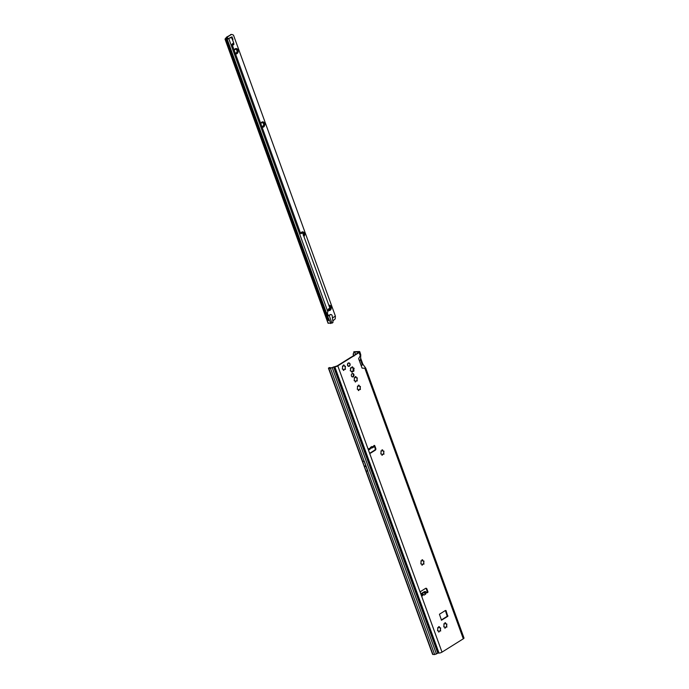 <?xml version="1.0" encoding="UTF-8"?>
<svg xmlns="http://www.w3.org/2000/svg" width="689" height="689" viewBox="0 0 689 689"><rect width="100%" height="100%" fill="white"/><g stroke="black" fill="none" stroke-linecap="round" stroke-linejoin="round"><path stroke-width="1.03" d="M444.767 628.092L445.705 627.171A1.817 1.395 91.4 0 0 446.024 626.973L446.162 626.973M445.912 627.085A1.817 1.395 -88.6 0 1 445.749 627.171L445.163 628.153L444.672 627.076A1.817 1.395 -88.6 0 1 444.379 626.818L443.776 626.921L443.923 625.552A1.817 1.395 -88.6 0 1 443.949 625.104L443.94 623.717L444.569 623.933A1.817 1.395 -88.6 0 1 444.887 623.734L445.473 622.761L445.972 623.838A1.817 1.395 -88.6 0 1 446.257 624.096L446.86 623.984L446.713 625.362A1.817 1.395 -88.6 0 1 446.687 625.81L446.877 627.145L446.067 626.973A1.817 1.395 -88.6 0 1 445.912 627.085M438.557 631.977L439.496 631.064A1.817 1.395 91.4 0 0 439.806 630.866L439.944 630.866M439.694 630.978A1.817 1.395 -88.6 0 1 439.53 631.064L438.945 632.046L438.454 630.96A1.817 1.395 -88.6 0 1 438.17 630.711L437.558 630.814L437.704 629.445A1.817 1.395 -88.6 0 1 437.739 628.988L437.73 627.601L438.359 627.825A1.817 1.395 -88.6 0 1 438.669 627.627L439.255 626.645L439.754 627.731A1.817 1.395 -88.6 0 1 440.038 627.98L440.65 627.877L440.495 629.246A1.817 1.395 -88.6 0 1 440.469 629.703L440.659 631.038L439.849 630.866A1.817 1.395 -88.6 0 1 439.694 630.978M421.849 565.118L422.788 564.196A1.817 1.395 91.4 0 0 423.106 563.998L423.235 563.998M422.994 564.11A1.817 1.395 -88.6 0 1 422.831 564.196L422.245 565.178L421.746 564.093A1.817 1.395 -88.6 0 1 421.461 563.843L420.85 563.946L421.005 562.577A1.817 1.395 -88.6 0 1 421.031 562.129L421.022 560.743L421.651 560.958A1.817 1.395 -88.6 0 1 421.969 560.76L422.555 559.778L423.046 560.863A1.817 1.395 -88.6 0 1 423.33 561.113L423.942 561.01L423.795 562.388A1.817 1.395 -88.6 0 1 423.761 562.835L423.95 564.17L423.141 563.998A1.817 1.395 -88.6 0 1 422.994 564.11M381.844 455.196L382.783 454.275A1.817 1.395 91.4 0 0 383.093 454.077L383.23 454.077M382.981 454.189A1.817 1.395 -88.6 0 1 382.817 454.275L382.231 455.257L381.74 454.172A1.817 1.395 -88.6 0 1 381.456 453.922L380.845 454.025L380.991 452.656A1.817 1.395 -88.6 0 1 381.026 452.208L381.017 450.821L381.646 451.037A1.817 1.395 -88.6 0 1 381.956 450.839L382.541 449.857L383.041 450.942A1.817 1.395 -88.6 0 1 383.325 451.2L383.937 451.088L383.79 452.466A1.817 1.395 -88.6 0 1 383.756 452.914L383.945 454.249L383.136 454.077A1.817 1.395 -88.6 0 1 382.981 454.189M358.297 390.499L359.236 389.586A1.817 1.395 91.4 0 0 359.546 389.388L359.684 389.388M359.434 389.5A1.817 1.395 -88.6 0 1 359.27 389.586L358.685 390.568L358.194 389.483A1.817 1.395 -88.6 0 1 357.91 389.225L357.298 389.337L357.445 387.959A1.817 1.395 -88.6 0 1 357.479 387.511L357.47 386.124L358.099 386.348A1.817 1.395 -88.6 0 1 358.409 386.15L358.995 385.168L359.494 386.253A1.817 1.395 -88.6 0 1 359.779 386.503L360.39 386.4L360.244 387.769A1.817 1.395 -88.6 0 1 360.209 388.217L360.399 389.552L359.589 389.388A1.817 1.395 -88.6 0 1 359.434 389.5M355.171 381.913L356.11 380.991A1.817 1.395 91.4 0 0 356.42 380.793L356.558 380.793M356.308 380.914A1.817 1.395 -88.6 0 1 356.153 381L355.558 381.973L355.068 380.896A1.817 1.395 -88.6 0 1 354.783 380.638L354.172 380.741L354.318 379.372A1.817 1.395 -88.6 0 1 354.353 378.924L354.344 377.538L354.973 377.761A1.817 1.395 -88.6 0 1 355.283 377.563L355.877 376.582L356.368 377.658A1.817 1.395 -88.6 0 1 356.652 377.916L357.264 377.813L357.117 379.183A1.817 1.395 -88.6 0 1 357.083 379.63L357.272 380.965L356.463 380.802A1.817 1.395 -88.6 0 1 356.308 380.914M352.949 371.199L352.303 371.207A1.938 1.499 -88.6 0 1 352.2 371.276A1.938 1.499 -88.6 0 1 352.096 371.337L351.907 371.75A0.637 0.491 -88.6 0 1 351.726 372.103M352.811 371.293A1.938 1.499 -88.6 0 1 352.708 371.354L352.518 371.767A0.637 0.491 -88.6 0 1 351.554 371.672L351.416 371.233A1.938 1.499 -88.6 0 1 351.226 371.061L350.856 371.061A0.637 0.491 -88.6 0 1 350.451 369.933L350.675 369.554A1.938 1.499 -88.6 0 1 350.701 369.261L350.52 368.839A0.637 0.491 -88.6 0 1 351.071 367.805L351.433 367.874A1.938 1.499 -88.6 0 1 351.648 367.737L351.838 367.332A0.637 0.491 -88.6 0 1 352.802 367.418L352.932 367.857A1.938 1.499 -88.6 0 1 353.121 368.029L353.491 368.029A0.637 0.491 -88.6 0 1 353.896 369.158L353.672 369.537A1.938 1.499 -88.6 0 1 353.655 369.838L353.827 370.251A0.637 0.491 -88.6 0 1 353.276 371.285L352.914 371.225A1.938 1.499 -88.6 0 1 352.811 371.293M343.329 370.346L344.267 369.425A1.817 1.395 91.4 0 0 344.578 369.226L344.715 369.226M344.466 369.338A1.817 1.395 -88.6 0 1 344.311 369.425L343.716 370.406L343.225 369.33A1.817 1.395 -88.6 0 1 342.941 369.071L342.33 369.175L342.476 367.805A1.817 1.395 -88.6 0 1 342.511 367.358L342.502 365.971L343.131 366.186A1.817 1.395 -88.6 0 1 343.441 365.988L344.035 365.015L344.526 366.092A1.817 1.395 -88.6 0 1 344.81 366.35L345.422 366.238L345.275 367.616A1.817 1.395 -88.6 0 1 345.241 368.064L345.43 369.399L344.621 369.226A1.817 1.395 -88.6 0 1 344.466 369.338M420.945 594.288L422.099 594.538L422.564 595.451A0.792 0.611 -88.6 0 1 421.418 595.589L420.471 592.996A1.275 0.982 -88.6 0 1 420.945 591.291L425.604 588.372A1.275 0.982 -88.6 0 1 426.913 588.966L427.86 591.558A0.792 0.611 -88.6 0 1 426.922 592.54L424.7 591.489L420.772 593.823M352.398 373.524A1.731 1.335 -88.6 0 1 352.312 376.9M353.224 376.78A1.731 1.335 91.4 0 0 352.088 373.653A1.731 1.335 91.4 0 0 353.224 376.78M349.375 366.186A1.731 1.335 91.4 0 0 348.238 363.069A1.731 1.335 91.4 0 0 349.375 366.186M364.903 466.014L365.196 466.556L364.119 465.997A1.275 0.982 -88.6 0 1 364.102 465.945L362.595 461.286L364.335 461.329L367.9 471.061L366.143 471.018L364.326 466.548A1.275 0.982 -88.6 0 1 364.309 466.505L364.119 465.997M445.981 610.497L447.816 616.302L441.494 620.221L439.436 614.235L445.439 610.48M373.464 447.213L372.172 447.893L372.017 446.472L370.441 447.385L370.088 449.185L369.192 449.71M373.679 446.868L373.249 447.264L373.662 446.214A0.792 0.611 -88.6 0 1 374.833 445.878L375.781 448.47A1.275 0.982 -88.6 0 1 375.307 450.175L370.648 453.086A1.275 0.982 -88.6 0 1 369.338 452.501L368.4 449.908A0.792 0.611 -88.6 0 1 369.192 448.823L369.338 449.564L368.348 449.728M421.255 595.132L421.918 595.167L421.59 594.314L422.529 593.685L424.2 595.081L425.733 594.064L424.708 592.23L425.759 591.532M360.623 358.056L362.87 364.231L365.773 368.159L463.99 638.005A2.231 0.646 -20 0 1 463.309 638.798L442.002 652.13A2.231 0.646 -20 0 1 439.022 653.069L438.376 653.051L334.191 366.798L333.622 366.97L437.808 653.224L438.376 653.051M362.483 364.274L361.26 365.902L362.061 368.098L365.385 368.365M353.862 351.734L353.362 354.413L353.862 351.734L359.262 351.536A2.231 0.646 160 0 1 359.796 351.752L360.769 354.775L358.624 358.659L359.425 360.864L360.433 359.701L360.631 358.211L362.845 364.3M334.191 366.798L334.837 366.815A2.231 0.646 160 0 0 337.808 365.876L359.124 352.544A2.231 0.646 160 0 0 359.796 351.752M372.172 447.893L370.406 448.367M373.989 445.525A0.792 0.611 -88.6 0 1 374.222 445.861L375.169 448.453A1.275 0.982 -88.6 0 1 374.695 450.158L370.036 453.078A1.275 0.982 -88.6 0 1 369.89 453.147M368.589 448.806L370.424 448.108M421.918 595.167L421.952 595.434A0.792 0.611 -88.6 0 1 421.651 595.925M422.529 593.685L421.952 593.453L423.485 592.428L424.708 592.23M352.019 366.979A0.637 0.491 -88.6 0 1 352.191 367.401L352.32 367.848A1.938 1.499 -88.6 0 1 352.518 368.012L353.268 368.098A0.637 0.491 -88.6 0 1 353.293 369.14L353.061 369.519A1.938 1.499 -88.6 0 1 353.044 369.821L353.224 370.234A0.637 0.491 -88.6 0 1 353.147 371.216M352.665 368.081L353.199 368.081M445.387 610.514L447.213 616.285L441.261 620.005M330.109 367.935L329.471 367.556L331.288 367.866L337.205 365.868L350.684 357.427A1.593 0.456 160 0 1 351.252 357.135L355.317 354.594A1.593 0.456 160 0 1 355.688 354.301L358.745 352.363M425.75 588.303A1.275 0.982 -88.6 0 1 426.302 588.949L427.249 591.541A0.792 0.611 -88.6 0 1 426.982 592.592M353.931 352.01L358.59 351.958M329.471 367.556L328.42 368.124L432.614 654.378L434.664 654.55L366.083 466.591A1.275 0.982 -88.6 0 1 366.066 466.548L365.885 466.04A1.275 0.982 -88.6 0 1 365.868 465.988L330.47 368.296L328.765 368.253L362.621 461.286M365.885 466.04L364.989 465.988M333.622 366.97L330.47 368.296M437.808 653.224L434.664 654.55M353.896 356.135L353.362 354.413M353.474 356.015L353.147 353.913M421.952 595.434L423.769 594.65M422.004 595.201L422.099 594.538M423.485 592.428L425.733 594.064M370.932 448.065L372.017 446.472M344.974 369.209L345.198 368.064A1.817 1.395 91.4 0 0 345.232 367.616L345.155 366.514M344.905 366.393L344.767 366.341A1.817 1.395 91.4 0 0 344.483 366.092L343.441 364.998M356.816 380.784L357.04 379.63A1.817 1.395 91.4 0 0 357.074 379.183L356.997 378.08M356.747 377.96L356.609 377.916A1.817 1.395 91.4 0 0 356.325 377.658L355.283 376.564M359.942 389.371L360.166 388.217A1.817 1.395 91.4 0 0 360.201 387.769L360.123 386.667M359.873 386.546L359.736 386.503A1.817 1.395 91.4 0 0 359.451 386.245L358.409 385.151M383.489 454.06L383.713 452.914A1.817 1.395 91.4 0 0 383.747 452.458L383.67 451.364M383.411 451.235L383.282 451.192A1.817 1.395 91.4 0 0 382.998 450.942L381.956 449.848M423.502 563.981L423.726 562.835A1.817 1.395 91.4 0 0 423.752 562.379L423.675 561.285M423.425 561.156L423.296 561.113A1.817 1.395 91.4 0 0 423.003 560.863L421.969 559.769M440.202 630.848L440.426 629.694A1.817 1.395 91.4 0 0 440.46 629.246L440.383 628.153M440.125 628.024L439.995 627.98A1.817 1.395 91.4 0 0 439.711 627.731L438.669 626.628M446.42 626.956L446.644 625.81A1.817 1.395 91.4 0 0 446.679 625.362L446.601 624.26M446.343 624.139L446.214 624.088A1.817 1.395 91.4 0 0 445.929 623.838L444.887 622.744M349.306 366.169L349.211 366.221A0.637 0.491 -88.6 0 1 348.832 366.117L348.445 366.195A0.637 0.491 91.4 0 0 348.798 366.152M347.756 363.344L347.79 364.033A0.577 0.439 91.4 0 0 347.566 364.36A1.636 1.257 91.4 0 0 347.54 364.662A0.577 0.439 91.4 0 0 347.73 365.024L347.799 365.635A1.636 1.257 91.4 0 0 348.436 366.195L348.565 365.962M349.831 365.325L349.986 365.256A1.636 1.257 91.4 0 0 350.029 364.24L349.719 363.775A0.577 0.439 91.4 0 0 349.616 363.361A1.636 1.257 91.4 0 0 349.426 363.198A0.577 0.439 91.4 0 0 349.09 363.224L348.643 363.008A1.636 1.257 91.4 0 0 347.945 363.447L347.893 363.404A1.688 1.3 -88.6 0 1 348.617 362.957L348.522 362.87M349.814 364.205L350.055 364.223A1.688 1.3 -88.6 0 1 349.986 365.256L349.771 365.23M348.289 366.324L348.401 366.247A1.688 1.3 -88.6 0 1 347.747 365.67L347.601 365.713M348.737 363.258L349.03 363.163A0.637 0.491 -88.6 0 1 349.401 363.129L349.426 363.146A1.688 1.3 -88.6 0 1 349.624 363.318L349.616 363.361A0.637 0.491 -88.6 0 1 349.728 363.775L349.952 364.274M348.755 365.937L348.901 366.066A0.577 0.439 91.4 0 0 349.228 366.16L349.444 366.074A1.688 1.3 -88.6 0 1 349.228 366.203L349.616 365.635A0.637 0.491 -88.6 0 1 349.452 366.048A0.577 0.439 91.4 0 0 349.599 365.635L349.599 365.635M328.136 310.231A2.704 2.084 91.4 0 0 330.074 310.308A2.704 2.084 91.4 0 0 331.263 308.078A2.704 2.084 91.4 0 0 331.073 306.7A2.704 2.084 91.4 0 0 330.384 305.64L329.807 306.881A1.817 1.395 -88.6 0 1 329.953 307.285L329.91 307.285A1.817 1.395 91.4 0 0 329.764 306.872L329.781 305.632M330.332 308.526L330.298 307.518L331.263 308.078L329.859 308.689A1.817 1.395 -88.6 0 1 329.661 309.06L330.074 310.308L328.679 309.671A1.817 1.395 -88.6 0 1 328.575 309.68A1.817 1.395 91.4 0 0 328.636 309.671L329.041 309.861M329.308 305.959L330.384 305.64A2.704 2.084 91.4 0 0 328.92 305.201M329.549 305.77L330.384 305.64M304.013 236.508A2.704 2.084 91.4 0 0 304.676 234.742A2.704 2.084 91.4 0 0 304.486 233.373A2.704 2.084 91.4 0 0 303.789 232.314L303.212 233.545A1.817 1.395 -88.6 0 1 303.358 233.95L303.315 233.95A1.817 1.395 91.4 0 0 303.169 233.545L303.186 232.296M303.737 235.199L303.703 234.182L304.676 234.742L303.263 235.354M300.964 233.373A1.817 1.395 -88.6 0 1 300.99 233.338L301.713 232.115L301.971 232.718A1.817 1.395 -88.6 0 1 302.325 232.753L303.789 232.314A2.704 2.084 91.4 0 0 301.713 232.115A2.704 2.084 91.4 0 0 300.671 233.545M302.953 232.443L303.789 232.314M262.061 127.138A2.704 2.084 91.4 0 0 263.586 126.991A2.704 2.084 91.4 0 0 264.783 124.752A2.704 2.084 91.4 0 0 264.593 123.374A2.704 2.084 91.4 0 0 263.904 122.315L263.319 123.555A1.817 1.395 -88.6 0 1 263.465 123.96L263.431 123.96A1.817 1.395 91.4 0 0 263.284 123.546L263.293 122.306M263.844 125.2L263.818 124.192L264.783 124.752L263.379 125.364A1.817 1.395 -88.6 0 1 263.172 125.734A1.817 1.395 91.4 0 0 263.336 125.364L263.56 125.191M262.388 122.763L262.388 122.763A1.817 1.395 91.4 0 0 262.164 122.728A1.817 1.395 -88.6 0 1 262.431 122.763L263.904 122.315A2.704 2.084 91.4 0 0 261.82 122.117A2.704 2.084 91.4 0 0 260.769 123.581M263.069 122.444L263.904 122.315M235.466 53.802A2.704 2.084 91.4 0 0 236.999 53.656A2.704 2.084 91.4 0 0 238.187 51.417A2.704 2.084 91.4 0 0 237.998 50.047A2.704 2.084 91.4 0 0 237.309 48.988L236.732 50.219A1.817 1.395 -88.6 0 1 236.878 50.633L236.835 50.624A1.817 1.395 91.4 0 0 236.689 50.219L236.706 48.971M237.257 51.873L237.223 50.857L238.187 51.417L236.783 52.028A1.817 1.395 -88.6 0 1 236.585 52.407L236.999 53.656L235.595 53.019A1.817 1.395 -88.6 0 1 235.25 52.984L235.138 53.122M234.312 50.383A1.817 1.395 -88.6 0 1 234.51 50.013L235.233 48.79L235.492 49.401A1.817 1.395 -88.6 0 1 235.836 49.427L237.309 48.988A2.704 2.084 91.4 0 0 235.233 48.79A2.704 2.084 91.4 0 0 234.174 50.254M236.473 49.117L237.309 48.988M231.995 36.793L231.444 37.137A6.365 4.901 -88.6 0 1 230.634 37.421A1.275 0.982 91.4 0 0 230.436 37.499A5.917 4.565 91.4 0 0 230.178 37.645A5.917 4.565 91.4 0 0 229.954 37.792M328.36 319.662L328.352 320.729L327.387 317.517L328.119 317.534L330.806 323.175L332.684 322.753A0.637 0.517 94.5 0 0 332.985 322.064L332.21 315.898A0.637 0.517 -85.5 0 0 332.176 315.743L332.046 315.39A1.43 1.154 -85.5 0 0 331.09 314.58L330.531 314.537A1.43 1.154 -85.5 0 1 330.815 314.606M328.059 320.023L226.052 39.247L225.01 39.109L226.672 37.051L231.142 34.657A1.912 1.473 91.4 0 1 231.814 34.467A1.912 1.473 91.4 0 1 232.262 34.571L233.493 35.13L335.388 316.113L335.233 318.861L332.847 320.945M233.528 42.89L233.864 43.82A0.723 0.56 -88.6 0 1 233.459 44.845L232.322 45.13M232.253 44.949L233.433 44.656L233.416 43.037M332.468 317.939L335.388 316.113M230.781 37.766A1.912 1.542 -85.5 0 0 229.73 37.904L227.878 38.868L225.914 38.791L227.275 37.06L231.142 34.657M330.746 323.27L327.998 323.089L326.233 317.491L326.956 317.508M328.687 322.952L327.998 323.089L225.01 39.109M328.171 323.287L328.774 323.158L327.998 323.089M330.944 323.029L330.582 323.511M326.801 313.96L327.421 313.357L326.758 313.771L327.327 315.416L328.446 315.528L327.421 315.596L328.119 317.534M229.73 37.904L228.851 38.782L226.052 39.247M331.09 314.58A1.43 1.154 -85.5 0 0 330.513 314.718L328.455 315.82M327.809 319.248L226.259 39.195M226.44 39.247L327.99 319.248M327.387 317.517L226.474 39.264L327.387 317.517M328.352 320.729L328.093 320.015M330.513 314.718L328.446 315.528M231.125 37.766L231.082 37.284M232.839 39.109L232.107 37.24A1.912 0.551 160.1 0 1 232.107 37.249L232.934 39.531A1.912 0.551 160.1 0 1 232.942 39.54A1.912 0.551 160.1 0 1 232.727 39.953M232.942 39.54L232.107 37.249A1.912 0.551 160.1 0 1 231.564 37.912M233.476 42.968L233.786 43.82A0.723 0.56 -88.6 0 1 233.382 44.845L232.314 45.104M231.504 34.502A1.912 1.473 91.4 0 0 231.203 34.45A1.912 1.473 91.4 0 0 230.531 34.639M329.514 310.257L329.618 309.06A1.817 1.395 91.4 0 0 329.816 308.689L330.04 308.517M260.898 123.71A1.817 1.395 -88.6 0 1 261.105 123.34L261.82 122.117L262.087 122.728L261.682 122.229M262.07 126.354A1.817 1.395 91.4 0 0 262.156 126.345L262.19 126.345A1.817 1.395 -88.6 0 1 261.846 126.32L261.734 126.449M263.034 126.931L263.138 125.734L263.586 126.991L262.561 126.535M235.431 49.393L235.095 48.902M236.439 53.604L236.542 52.407A1.817 1.395 91.4 0 0 236.74 52.028L237.111 51.864M327.464 313.538L328.085 315.183M327.421 313.357L326.801 313.624L327.111 313.151M227.215 39.282L326.758 313.771L327.878 311.85L328.265 309.387A0.637 0.517 94.5 0 1 328.567 308.913L329.264 308.508A0.956 0.775 -85.5 0 0 329.721 307.725L302.686 233.08A0.637 0.517 -85.5 0 0 302.178 233.037L300.869 233.752L301.618 232.994A0.637 0.517 -85.5 0 1 302.118 233.028M327.396 313.211L327.361 312.78M329.953 314.675A1.43 1.154 -85.5 0 1 330.531 314.537M300.662 233.58L231.995 44.234L233.304 43.123A0.637 0.517 -85.5 0 0 233.614 42.597L231.823 38.084A1.912 1.542 -85.5 0 0 230.29 37.947M238.187 51.417L237.481 51.882M236.999 53.656L236.189 53.415M264.783 124.752L264.068 125.217M263.586 126.991L262.776 126.742M304.676 234.742L303.961 235.207M331.263 308.078L330.556 308.543M330.074 310.308L329.264 310.067M328.575 309.68A1.817 1.395 -88.6 0 1 328.326 309.645L327.998 310.11M352.708 371.354L352.096 371.337M372.43 446.928L373.662 446.214M369.338 452.501L420.471 592.996M425.724 593.341L426.922 592.54M421.418 595.589L442.002 652.13M463.309 638.798L364.765 368.047M361.26 365.902L359.425 360.864M360.356 355.937L359.124 352.544M337.808 365.876L368.4 449.908M374.833 445.878L374.222 445.861M355.507 354.422L354.577 351.855M366.066 466.548L365.282 466.522M365.092 466.522L364.309 466.505M366.083 466.591L364.326 466.548M365.868 465.988L364.102 465.945M366.169 471.018L432.95 654.507M334.837 366.815L439.022 653.069M332.253 367.762L436.438 654.016M362.371 365.015L360.433 359.701M426.913 588.966L426.302 588.949M427.86 591.558L427.249 591.541M370.648 453.086L370.036 453.078M375.307 450.175L374.695 450.158M375.781 448.47L375.169 448.453M447.936 615.871L447.325 615.863M447.816 616.302L447.213 616.285M353.827 370.251L353.224 370.234M353.724 370.114L353.113 370.096M353.655 369.838L353.044 369.821M353.672 369.537L353.061 369.519M353.776 369.278L353.164 369.261M353.896 369.158L353.293 369.14M353.121 368.029L352.518 368.012M352.932 367.857L352.32 367.848M352.811 367.616L352.208 367.599M352.802 367.418L352.191 367.401M351.209 367.883L350.606 367.874M352.518 371.767L351.907 371.75M352.553 371.569L351.941 371.552M352.914 371.225L352.303 371.207M348.574 366.212L349.228 366.16A1.636 1.257 91.4 0 0 349.444 366.023L349.444 366.023M349.891 365.187L350.055 364.231M349.418 363.137L348.729 363.086M349.848 364.214L349.616 363.361M330.126 307.501L330.617 307.527M303.53 234.165L304.03 234.191M263.637 124.175L264.137 124.201M237.05 50.84L237.55 50.865M328.214 315.39L327.387 313.107M227.93 38.86L227.275 37.06M225.32 39.23L326.233 317.491M329.196 315.493L331.977 323.167M226.853 38.041L227.146 38.842M227.181 37.163L227.801 38.86M227.508 38.851L227.103 37.74M327.327 315.416L327.998 314.994M228.851 38.782L327.878 311.85M301.618 232.994L302.178 233.037M360.631 358.091L360.769 354.775M351.304 367.917L350.701 367.9M353.044 371.182L352.432 371.164M231.203 34.45L231.814 34.467M301.877 232.934L302.437 232.977M230.496 37.714L231.056 37.757"/></g></svg>
